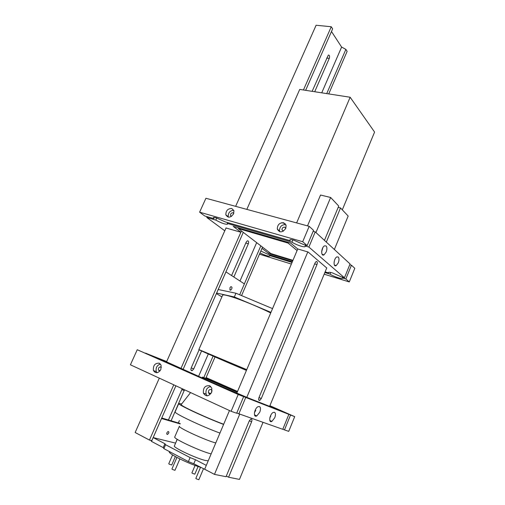 <?xml version="1.0" encoding="UTF-8"?>
<svg xmlns="http://www.w3.org/2000/svg" width="505" height="505" viewBox="0 0 505 505"><rect width="100%" height="100%" fill="white"/><g stroke="black" fill="none" stroke-linecap="round" stroke-linejoin="round"><path stroke-width="0.76" d="M238.644 227.951L238.36 228.588L270.939 253.592L292.957 260.315M342.308 209.834L374.584 132.064L350.148 97.244L296.624 222.92M246.831 209.386L299.73 89.41L350.148 97.244M238.36 228.588L288.046 243.069L288.33 242.4M297.085 250.556L288.046 243.069M222.623 295.223L222.636 295.198C223.317 294.352 228.14 295.501 237.091 298.638C248.416 302.741 259.62 307.513 270.712 312.955M246.434 370.405C227.168 362.369 198.017 349.618 198.856 349.567L246.756 369.641M246.547 370.146L211.936 355.185L246.636 369.931M174.402 445.896L174.389 445.909C172.685 447.38 196.881 458.736 205.579 460.497L208.243 460.781M174.755 436.945L174.743 436.964C172.824 438.447 200.845 451.527 211.153 453.9M174.743 436.964L179.389 426.252C177.602 427.445 205.598 440.354 215.768 442.973M175.14 411.827L175.134 411.846C173.291 412.932 201.552 426.39 219.953 433.075M181.718 403.905L178.77 403.514C177.04 404.341 205.32 417.584 223.608 424.421M181.39 404.335L181.087 404.713C181.863 406.456 208.155 418.55 223.683 424.238M237.325 391.962C229.92 388.414 199.38 375.493 202.555 377.254L237.217 392.221M234.585 391.11L237.097 392.006C237.438 391.735 204.033 377.418 204.247 377.929L234.585 391.11M207.151 216.683L206.791 217.485L224.782 230.791M281.727 222.686L285.167 223.627M313.144 231.328L315.24 231.902L308.877 247.059L305.127 245.973L305.222 246.478C304.925 247.816 296.094 244.925 291.915 242.141L227.332 223.431L227.61 224.125C225.609 224.611 221.676 223.273 215.824 220.098L206.791 217.485M325.132 271.841L328.572 272.896L328.484 272.511C328.78 272.088 330.15 272.239 332.587 272.959L340.989 276.708L344.442 277.763L350.072 263.945L315.24 231.902M216.752 218.027L215.824 220.098M344.442 277.763L308.877 247.059M260.82 251.035L267.972 254.312L292.338 261.786M326.729 267.985L308.088 252.001L297.704 248.946L290.653 243.075L233.196 226.366L240.885 232.237L226.025 227.995M261.975 248.359L262.55 247.153M292.73 260.851L268.761 253.523L262.026 248.378M328.812 272.309L328.572 272.896M326.173 252.039C327.164 249.287 327.139 247.254 326.11 245.948L324.475 245.866C321.098 247.57 320.681 256.969 324.058 254.836L326.173 252.039M338.287 262.84C339.24 260.176 339.234 258.232 338.274 257.007L336.797 256.931C333.628 258.503 333.035 267.599 336.223 265.605L338.287 262.84M305.493 245.089L305.127 245.973M292.856 239.932L291.915 242.141M227.692 222.617L227.332 223.431M268.761 253.523L269.279 252.317M181.042 368.271L241.447 230.955M321.635 251.806L322.821 247.715M334.076 262.19L334.316 261.666M233.607 213.817L233.948 210.755L231.795 208.496C227.818 208.54 225.842 210.654 225.855 214.846C228.033 218.192 230.615 217.851 233.607 213.817M285.779 228.38L286.127 225.464L283.627 222.737C279.492 222.661 277.384 224.775 277.289 229.068C279.637 232.957 282.465 232.723 285.779 228.38M302.697 241.718L309.186 226.335L205.92 198.263L199.614 212.169L204.79 216.001L213.766 218.596L213.325 217.731C213.564 217.352 214.625 217.428 216.5 217.952L225.457 221.973L290.053 240.632L289.832 239.951C290.154 239.458 291.536 239.547 293.979 240.228L303.48 244.508L307.16 245.575L302.697 241.718L199.614 212.169M233.796 210.295C229.983 210.604 228.121 212.738 228.222 216.683L228.386 217.156M285.862 224.637C281.714 224.504 279.593 226.6 279.492 230.918L279.776 231.763M309.186 226.335L313.555 230.356L307.16 245.575M233.802 213.318L233.057 212.782C231.347 212.794 230.488 213.703 230.495 215.515L231.328 216.449M285.786 228.361L284.706 227.155C282.926 227.124 282.011 228.026 281.973 229.882L283.438 231.107M214.259 217.497L213.766 218.596M290.47 239.648L290.053 240.632M324.172 274.183L349.277 281.941L354.807 268.3L351.436 265.201L345.843 278.968L342.396 277.914L342.459 278.261C342.257 279.416 333.603 276.513 330.011 274.108L324.854 272.523M259.456 254.185L291.379 264.052M269.853 254.886L269.771 256.029C268.37 256.458 265.106 255.429 259.999 252.936M269.575 255.53L292.06 262.442M349.277 281.941L345.843 278.968M349.757 264.708L351.436 265.201M342.674 277.226L342.396 277.914M330.687 272.46L330.011 274.108M145.623 353.184L166.682 361.548M145.661 353.102L154.391 357.224M269.79 405.938L288.86 414.352L245.746 397.441L154.486 357.01M205.977 377.904L237.445 391.672M326.779 267.858L269.626 406.342L269.935 406.462L247.065 397.467L212.087 382.392L166.214 361.694L166.555 361.833L226.076 227.881M237.407 391.766L205.863 378.169M176.586 366.699L181.604 368.789L176.586 366.699M236.75 413.033L282.775 429.307L288.86 414.352M245.746 397.441L238.802 413.98M259.778 412.168C260.839 409.227 260.719 407.346 259.425 406.512L258.011 406.689C254.148 408.482 252.91 418.165 256.818 415.924L259.778 412.168M274.758 417.717C275.774 414.876 275.68 413.065 274.48 412.282L273.218 412.44C269.62 414.087 268.256 423.468 271.905 421.385L274.758 417.717M254.419 412.686L255.77 410.363M269.834 417.818L270.838 415.956M160.861 369.477L161.101 365.178L159.321 363.209C154.928 362.994 152.964 365.45 153.444 370.569C155.723 373.757 158.198 373.391 160.861 369.477M211.557 392.417L211.816 388.187L209.689 385.719C205.093 385.328 202.997 387.796 203.395 393.124C205.882 396.892 208.609 396.659 211.557 392.417M231.113 411.304L238.215 394.487L137.246 349.725L243.65 396.621L236.662 413.235L231.113 411.304L130.416 364.799L137.246 349.725M160.457 364.067C156.948 365.254 155.559 367.779 156.297 371.642L156.96 372.747M210.755 386.451C207 387.392 205.447 389.948 206.103 394.121L207.195 395.844M243.65 396.621L238.215 394.487M161.411 367.23L160.981 366.927C159.088 366.832 158.242 367.886 158.444 370.096L159.87 371.049M212.056 390.472L211.178 389.513C209.203 389.342 208.294 390.403 208.464 392.701C208.95 393.786 209.745 394.115 210.85 393.666M211.904 391.394L211.343 392.871M206.116 377.588L237.546 391.444M269.891 405.698L294.699 416.638L290.545 415.009L284.492 429.906L282.838 429.149M284.492 429.906L288.727 431.377L294.699 416.638M237.476 391.602L206.059 377.715M269.822 405.868L274.84 408.28M290.545 415.009L274.909 408.116M239.679 414.283L214.461 474.384L204.677 469.221L229.472 410.54M236.895 392.972L297.754 248.965M307.507 225.88L320.542 195.031L330.642 197.48L338.735 206.053L324.45 240.374M246.787 397.347L307.804 251.919M315.934 232.54L330.642 197.48M326.318 242.097L340.515 207.94L348.166 216.039L334.36 249.489M214.461 474.384L226.038 476.707L249.23 421.012L250.745 419.118C251.957 418.866 252.241 419.769 251.604 421.827L228.576 477.219L239.471 479.403L262.991 422.414M258.97 397.624C258.333 399.708 258.617 400.623 259.829 400.377L261.281 398.552L316.976 264.563C317.613 262.366 317.329 261.356 316.136 261.533L315.044 262.954L258.97 397.624M228.576 477.219L226.316 476.032M340.515 207.94L338.192 207.359M150.957 440.429L151.506 441.414L161.531 418.512M175.589 443.15L177.148 439.243M180.228 423.916L161.549 418.538M164.92 443.731L163.229 447.613L151.506 441.414L153.185 437.583L164.92 443.731L165.589 444.735L190.101 457.58L195.492 459.733L206.292 465.389M175.481 443.1L153.185 437.583M166.953 432.684L168.058 431.466C169.289 431.914 169.137 432.886 167.603 434.376C166.77 434.489 166.555 433.928 166.953 432.684M161.758 417.988L180.121 423.493M163.229 447.613L163.891 448.648L188.384 461.602L193.781 463.748L208.704 471.342M193.781 463.748L195.492 459.733M188.384 461.602L190.101 457.58M163.891 448.648L165.589 444.735M200.586 467.34C192.796 464.846 184.925 461.545 176.971 457.435C171.631 454.563 169.049 452.669 169.213 451.76L169.219 451.735M198.067 466.525L194.829 474.151L192.519 473.355L191.906 472.895L195.069 465.465M175.355 456.558L171.706 465.023L169.333 464.209L168.752 463.767L172.577 454.917M179.875 458.925L174.976 470.313L172.533 469.486L171.927 469.012L176.927 457.416M203.446 468.855L198.856 479.712L196.47 478.898L195.833 478.412L200.529 467.327M272.548 308.612L235.942 293.235L218.21 289.517L225.956 271.879L244.395 283.892L239.667 294.8M270.964 312.368L234.326 296.959L235.942 293.235M234.326 296.959L216.651 293.064L218.21 289.517M221.903 296.864L216.38 293.601M229.914 287.787L230.924 286.619C232.414 287.118 232.357 288.286 230.766 290.123L230.091 290.104L229.914 287.787M205.775 378.378L215.029 356.966M241.56 295.595L262.512 247.122M328.736 93.917L347.137 51.346L345.868 49.383L326.722 93.602M203.793 377.601L213.097 356.113M244.369 283.873L260.832 245.834M235.646 206.343L316.105 25.25L331.255 26.74L332.631 28.88L305.651 90.326M331.482 31.499L341.614 47.066L345.868 49.383M198.566 376.402L208.3 353.992M239.989 281.026L256.666 242.634M321.736 92.825L341.614 47.066M178.41 422.799L179.382 420.564M184.514 389.784L171.132 420.697M168.462 419.926L182.267 388.749M312.128 91.336L328.338 55.039C329.531 55.051 329.847 56.162 329.266 58.384L314.71 91.733M231.587 275.547L246.181 242.173L247.305 240.866C248.593 240.746 248.94 241.718 248.346 243.795L233.84 277.018M199.14 349.763L191.193 367.943C190.587 369.9 190.934 370.79 192.228 370.626L190.978 370.077M201.577 350.95L193.712 368.972L192.228 370.626M159.309 378.144L135.151 432.514L149.467 440.07L151.809 440.638L175.891 385.801M183.126 369.325L243.277 232.363M149.467 440.07L173.764 384.823M303.436 89.985L331.255 26.74M251.604 421.827L249.337 420.772M261.281 398.552L258.996 397.555M316.976 264.563L314.666 263.863M181.768 389.513L184.243 390.655M326.678 58.056L329.266 58.384M191.218 367.88L193.712 368.972M245.809 243.025L248.346 243.795M198.856 349.567L222.636 295.198M174.389 445.909L177.249 439.312M175.134 411.846L178.77 403.514M202.555 377.254L202.025 377.936M190.574 392.581L181.087 404.713M322.045 254.249L324.058 254.836M334.398 265.062L336.223 265.605M228.222 216.683L225.855 214.846M279.492 230.918L277.289 229.068M231.53 216.323L230.495 215.515M283.412 231.107L281.973 229.882M254.463 414.851L256.818 415.924M269.796 420.431L271.905 421.385M156.297 371.642L153.444 370.569M206.103 394.121L203.395 393.124M160.123 370.733L158.444 370.096M210.901 393.603L208.464 392.701M258.686 399.872L259.829 400.377M167.603 434.376L166.776 433.947M230.766 290.123L229.813 289.788"/></g></svg>
